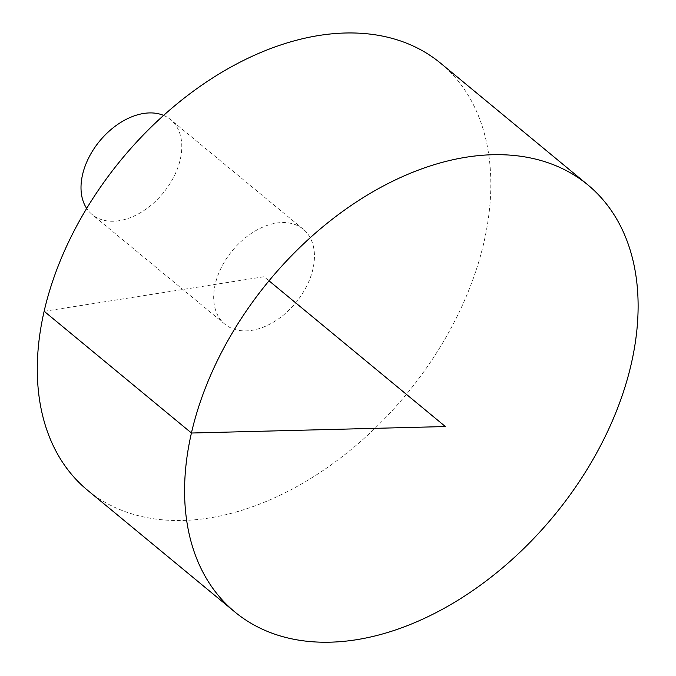 <?xml version="1.0" encoding="UTF-8"?>
<svg xmlns="http://www.w3.org/2000/svg" width="676" height="676" viewBox="0 0 676 676"><rect width="100%" height="100%" fill="white"/><g stroke="black" fill="none" stroke-linecap="round" stroke-linejoin="round"><path stroke-width="0.51" stroke-dasharray="3.38 2.54" d="M440.541 63.155A277.042 184.658 -50.4 0 1 455.049 320.5A277.042 184.658 -50.4 0 1 208.791 518.061A277.042 184.658 -50.4 0 1 87.593 490.277M312.929 269.031A61.567 41.033 -50.4 0 1 251.785 330.353A61.567 41.033 -50.4 0 1 224.855 324.176A61.567 41.033 -50.4 0 1 232.434 250.576A61.567 41.033 -50.4 0 1 303.287 229.257A61.567 41.033 -50.4 0 1 312.929 269.031M163.584 115.393A61.567 41.033 -50.4 0 1 170.614 119.627A61.567 41.033 -50.4 0 1 173.842 176.816A61.567 41.033 -50.4 0 1 119.111 220.714A61.567 41.033 -50.4 0 1 92.181 214.546A61.567 41.033 -50.4 0 1 86.697 208.436M44.185 311.298L264.071 276.721L269.014 280.81M303.287 229.257L170.614 119.627M224.855 324.176L92.181 214.546"/><path stroke-width="1.01" d="M356.083 639.783A277.042 184.658 -50.4 0 1 234.885 611.991A277.042 184.658 -50.4 0 1 269.014 280.81A277.042 184.658 -50.4 0 1 587.841 184.878A277.042 184.658 -50.4 0 1 602.341 442.222A277.042 184.658 -50.4 0 1 356.083 639.783M234.885 611.991L87.593 490.277A277.042 184.658 -50.4 0 1 121.722 159.088A277.042 184.658 -50.4 0 1 440.541 63.155L587.841 184.878M86.697 208.436A61.567 41.033 -50.4 0 1 99.769 140.946A61.567 41.033 -50.4 0 1 163.584 115.393M269.014 280.81L445.383 426.548L191.477 433.02L44.185 311.298"/></g></svg>
